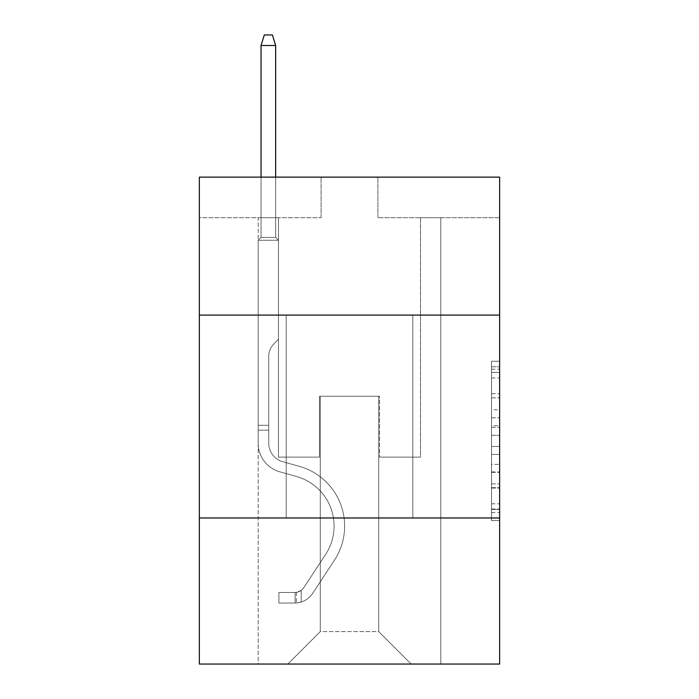 <?xml version="1.0" encoding="UTF-8"?>
<svg xmlns="http://www.w3.org/2000/svg" width="699" height="699" viewBox="0 0 699 699"><rect width="100%" height="100%" fill="white"/><g stroke="black" fill="none" stroke-linecap="round" stroke-linejoin="round"><path stroke-width="0.52" stroke-dasharray="3.5 2.62" d="M491.519 409.815L491.519 435.302L499.636 435.302L499.636 512.568L499.636 369.186L499.636 435.302L491.519 435.302L491.519 366.8L491.519 520.537L491.519 361.217L491.519 509.388L499.636 509.388L491.519 509.388L499.636 509.388L491.519 509.388L491.519 483.891L491.519 520.537L499.636 520.537L499.636 361.217L499.636 508.986L499.636 446.451L491.519 446.451L499.636 446.451L499.636 483.891L499.636 372.375L491.519 372.375L499.636 372.375L499.636 520.537L499.636 369.186L499.636 520.537L491.519 520.537L491.519 361.217L499.636 361.217L499.636 369.186L499.636 361.217L499.636 369.186L499.636 361.217L499.636 366.8L499.636 361.217L491.519 361.217L491.519 372.375L499.636 372.375L491.519 372.375L491.519 409.815L499.636 409.815M412.803 315.092L412.803 517.976L286.197 517.976L412.803 517.976L286.197 517.976L412.803 517.976L412.803 315.092L286.197 315.092L286.197 517.976L286.197 315.092L412.803 315.092M499.636 425.743L499.636 417.775L499.636 425.743L491.519 425.743L491.519 393.686L491.519 488.077L491.519 464.381L499.636 464.381L491.519 464.381L491.519 520.537L499.636 520.537L491.519 520.537L499.636 520.537L491.519 520.537L491.519 361.217L499.636 361.217L491.519 361.217L499.636 361.217L491.519 361.217L491.519 425.743L499.636 425.743M499.636 517.976L499.636 664.05L199.364 664.05L199.364 517.976L499.636 517.976L499.636 177.127L377.906 177.127L499.636 177.127L499.636 217.704L499.636 177.127L199.364 177.127L321.094 177.127L199.364 177.127L199.364 217.704L321.094 217.704L199.364 217.704L199.364 177.127L199.364 315.092L499.636 315.092L199.364 315.092L199.364 517.976L499.636 517.976L199.364 517.976M258.202 664.05L440.798 664.05L440.798 217.704L420.51 217.704L440.798 217.704L420.51 217.704L440.798 217.704L420.51 217.704L440.798 217.704L420.51 217.704L440.798 217.704L420.51 217.704L440.798 217.704L420.51 217.704L440.798 217.704L420.51 217.704L440.798 217.704L420.51 217.704L440.798 217.704L420.51 217.704L440.798 217.704L440.798 664.05L440.798 217.704L440.798 664.05L440.798 217.704L440.798 664.05L440.798 217.704L440.798 664.05L440.798 217.704L440.798 664.05L440.798 217.704L440.798 664.05L440.798 217.704L440.798 664.05L440.798 217.704L440.798 664.05L440.798 217.704L440.798 664.05L258.202 664.05L287.822 664.05L258.202 664.05L287.822 664.05L258.202 664.05L287.822 664.05L258.202 664.05L287.822 664.05L258.202 664.05L287.822 664.05L258.202 664.05L287.822 664.05L258.202 664.05L287.822 664.05L258.202 664.05L287.822 664.05L258.202 664.05L258.202 217.704L278.49 217.704L258.202 217.704L278.49 217.704L258.202 217.704L278.49 217.704L258.202 217.704L278.49 217.704L258.202 217.704L278.49 217.704L258.202 217.704L278.49 217.704L258.202 217.704L278.49 217.704L258.202 217.704L278.49 217.704L258.202 217.704L278.49 217.704L258.202 217.704L258.202 664.05M499.636 217.704L377.906 217.704L499.636 217.704M320.282 631.59L320.282 396.246L320.282 631.59L320.282 396.246L378.718 396.246L378.718 631.59L320.282 631.59L287.822 664.05L320.282 631.59L320.282 396.246L320.282 631.59L320.282 396.246L319.469 396.246L319.469 457.111L278.49 457.111L278.49 217.704L278.49 457.111L278.49 217.704L278.49 457.111L278.49 217.704L278.49 457.111L278.49 217.704L278.49 457.111L278.49 217.704L278.49 457.111L278.49 217.704L278.49 457.111L278.49 217.704L278.49 457.111L278.49 217.704L278.49 457.111L278.49 217.704L278.49 457.111L319.469 457.111L278.49 457.111L319.469 457.111L278.49 457.111L319.469 457.111L278.49 457.111L319.469 457.111L278.49 457.111L319.469 457.111L278.49 457.111L319.469 457.111L278.49 457.111L319.469 457.111L278.49 457.111L319.469 457.111L278.49 457.111L319.469 457.111L319.469 396.246L319.469 457.111L319.469 396.246L319.469 457.111L319.469 396.246L319.469 457.111L319.469 396.246L319.469 457.111L319.469 396.246L319.469 457.111L319.469 396.246L319.469 457.111L319.469 396.246L319.469 457.111L319.469 396.246L319.469 457.111L319.469 396.246L320.282 396.246L319.469 396.246L320.282 396.246L319.469 396.246L320.282 396.246L319.469 396.246L320.282 396.246L319.469 396.246L320.282 396.246L319.469 396.246L320.282 396.246L319.469 396.246L320.282 396.246L319.469 396.246L320.282 396.246L319.469 396.246L320.282 396.246L320.282 631.59L287.822 664.05L320.282 631.59L320.282 396.246L320.282 631.59L287.822 664.05L320.282 631.59L320.282 396.246L320.282 631.59L287.822 664.05L320.282 631.59L320.282 396.246L320.282 631.59L287.822 664.05L320.282 631.59L320.282 396.246L320.282 631.59L287.822 664.05L320.282 631.59L320.282 396.246L320.282 631.59L287.822 664.05L320.282 631.59L320.282 396.246L320.282 631.59L287.822 664.05L320.282 631.59L287.822 664.05L320.282 631.59L378.718 631.59L378.718 396.246L378.718 631.59L411.178 664.05L378.718 631.59L378.718 396.246L378.718 631.59L411.178 664.05L378.718 631.59L378.718 396.246L378.718 631.59L411.178 664.05L378.718 631.59L378.718 396.246L378.718 631.59L411.178 664.05L378.718 631.59L378.718 396.246L378.718 631.59L411.178 664.05L378.718 631.59L378.718 396.246L378.718 631.59L411.178 664.05L378.718 631.59L378.718 396.246L378.718 631.59L411.178 664.05L378.718 631.59L378.718 396.246L378.718 631.59L411.178 664.05L378.718 631.59L378.718 396.246L378.718 631.59L411.178 664.05L378.718 631.59L378.718 396.246L320.282 396.246L320.282 631.59L287.822 664.05L320.282 631.59M379.531 396.246L378.718 396.246L379.531 396.246L378.718 396.246L379.531 396.246L378.718 396.246L379.531 396.246L378.718 396.246L379.531 396.246L378.718 396.246L379.531 396.246L378.718 396.246L379.531 396.246L378.718 396.246L379.531 396.246L378.718 396.246L379.531 396.246L378.718 396.246L379.531 396.246L379.531 457.111L379.531 396.246M411.178 664.05L378.718 631.59L411.178 664.05M377.906 217.704L377.906 177.127L377.906 217.704M321.094 217.704L321.094 177.127L321.094 217.704M420.51 217.704L420.51 457.111L379.531 457.111L420.51 457.111L379.531 457.111L420.51 457.111L379.531 457.111L420.51 457.111L379.531 457.111L420.51 457.111L379.531 457.111L420.51 457.111L379.531 457.111L420.51 457.111L379.531 457.111L420.51 457.111L379.531 457.111L420.51 457.111L379.531 457.111L420.51 457.111L420.51 217.704M499.636 315.092L199.364 315.092M491.519 435.302L499.636 435.302L491.519 435.302M491.519 366.8L491.519 361.217L491.519 366.8L499.636 366.8L491.519 366.8M491.519 487.675L491.519 454.42L491.519 487.675L499.636 487.675L491.519 487.675M491.519 454.42L491.519 446.451L499.636 446.451L491.519 446.451L491.519 454.42L499.636 454.42L491.519 454.42M491.519 393.686L491.519 372.375L491.519 393.686L499.636 393.686L491.519 393.686M491.519 361.217L499.636 361.217L491.519 361.217L491.519 369.186L491.519 361.217L499.636 361.217M491.519 520.537L499.636 520.537L491.519 520.537L491.519 512.568L491.519 520.537M268.757 425.298L268.757 430.165L258.202 430.165L258.202 425.298L258.202 443.323L258.202 240.264L278.49 240.264L258.202 240.264L261.042 237.424L275.651 237.424L261.042 237.424L258.202 240.264L278.49 240.264L278.49 339.277L273.921 343.847A17.632 17.632 0 0 0 268.757 356.315A17.632 17.632 0 0 1 273.921 343.847L278.49 339.277L278.49 240.264L258.202 240.264L261.042 237.424L275.651 237.424L278.49 240.264L258.202 240.264L278.49 240.264L275.651 237.424L261.042 237.424L258.202 240.264L261.042 237.424L275.651 237.424L278.49 240.264L258.202 240.264L278.49 240.264L278.49 339.277L273.921 343.847A17.632 17.632 0 0 0 268.757 356.315A17.632 17.632 0 0 1 273.921 343.847L278.49 339.277L278.49 240.264L258.202 240.264L261.042 237.424L258.202 240.264L278.49 240.264L258.202 240.264L261.042 237.424L275.651 237.424L261.042 237.424L258.202 240.264L278.49 240.264L275.651 237.424L278.49 240.264L258.202 240.264L261.042 237.424L275.651 237.424L261.042 237.424L258.202 240.264L278.49 240.264L278.49 339.277L273.921 343.847A17.632 17.632 0 0 0 268.757 356.315A17.632 17.632 0 0 1 273.921 343.847L278.49 339.277L278.49 240.264L258.202 240.264L261.042 237.424L275.651 237.424L278.49 240.264L258.202 240.264L278.49 240.264L275.651 237.424L261.042 237.424L258.202 240.264L261.042 237.424L275.651 237.424L278.49 240.264L258.202 240.264L278.49 240.264L278.49 339.277L273.921 343.847A17.632 17.632 0 0 0 268.757 356.315A17.632 17.632 0 0 1 273.921 343.847L278.49 339.277L278.49 240.264L258.202 240.264L261.042 237.424L258.202 240.264L258.202 443.323A29.62 29.62 0 0 0 279.871 471.86A29.62 29.62 0 0 1 258.202 443.323L258.202 240.264L258.202 443.323A29.62 29.62 0 0 0 279.871 471.86A29.62 29.62 0 0 1 258.202 443.323L258.202 240.264L258.202 443.323A29.62 29.62 0 0 0 279.871 471.86A29.62 29.62 0 0 1 258.202 443.323L258.202 240.264L258.202 443.323A29.62 29.62 0 0 0 279.871 471.86L296.385 476.456L279.871 471.86A29.62 29.62 0 0 1 258.202 443.323L258.202 240.264L278.49 240.264L275.651 237.424L261.042 237.424L275.651 237.424L278.49 240.264L258.202 240.264L278.49 240.264L278.49 339.277L273.921 343.847A17.632 17.632 0 0 0 268.757 356.315A17.632 17.632 0 0 1 273.921 343.847L278.49 339.277L278.49 240.264L258.202 240.264L258.202 443.323A29.62 29.62 0 0 0 279.871 471.86A29.62 29.62 0 0 1 258.202 443.323L258.202 240.264L278.49 240.264L275.651 237.424L261.042 237.424L258.202 240.264L278.49 240.264L278.49 339.277L273.921 343.847A17.632 17.632 0 0 0 268.757 356.315A17.632 17.632 0 0 1 273.921 343.847L278.49 339.277L278.49 240.264L258.202 240.264L258.202 443.323A29.62 29.62 0 0 0 279.871 471.86A29.62 29.62 0 0 1 258.202 443.323L258.202 240.264L278.49 240.264L275.651 237.424L278.49 240.264L278.49 339.277L273.921 343.847A17.632 17.632 0 0 0 268.757 356.315A17.632 17.632 0 0 1 273.921 343.847L278.49 339.277L278.49 240.264L258.202 240.264L258.202 443.323A29.62 29.62 0 0 0 279.871 471.86L296.385 476.456L279.871 471.86A29.62 29.62 0 0 1 258.202 443.323L258.202 240.264L278.49 240.264L275.651 237.424L261.042 237.424L275.651 237.424L278.49 240.264L258.202 240.264L278.49 240.264L278.49 339.277L273.921 343.847A17.632 17.632 0 0 0 268.757 356.315A17.632 17.632 0 0 1 273.921 343.847L278.49 339.277L278.49 240.264L258.202 240.264L258.202 443.323A29.62 29.62 0 0 0 279.871 471.86A29.62 29.62 0 0 1 258.202 443.323L258.202 240.264L278.49 240.264L275.651 237.424L261.042 237.424L258.202 240.264L278.49 240.264L278.49 339.277L273.921 343.847A17.632 17.632 0 0 0 268.757 356.315A17.632 17.632 0 0 1 273.921 343.847L278.49 339.277L278.49 240.264L258.202 240.264L258.202 443.323L258.202 430.165L268.757 430.165L268.757 425.298L258.202 425.298L268.757 425.298L268.757 443.323L268.757 356.315L268.757 443.323A19.074 19.074 0 0 0 282.702 461.698A19.074 19.074 0 0 1 268.757 443.323L268.757 356.315L268.757 443.323L268.757 425.298L258.202 425.298L268.757 425.298L268.757 443.323A19.074 19.074 0 0 0 282.702 461.698A19.074 19.074 0 0 1 268.757 443.323L268.757 356.315L268.757 443.323A19.074 19.074 0 0 0 282.702 461.698A19.074 19.074 0 0 1 268.757 443.323L268.757 356.315L268.757 443.323L268.757 425.298L258.202 425.298L268.757 425.298L268.757 443.323A19.074 19.074 0 0 0 282.702 461.698L299.216 466.294L282.702 461.698A19.074 19.074 0 0 1 268.757 443.323L268.757 356.315L268.757 443.323A19.074 19.074 0 0 0 282.702 461.698A19.074 19.074 0 0 1 268.757 443.323L268.757 356.315L268.757 443.323L268.757 425.298L258.202 425.298L268.757 425.298L268.757 443.323A19.074 19.074 0 0 0 282.702 461.698A19.074 19.074 0 0 1 268.757 443.323L268.757 356.315L268.757 443.323A19.074 19.074 0 0 0 282.702 461.698L299.216 466.294L282.702 461.698A19.074 19.074 0 0 1 268.757 443.323L268.757 356.315L268.757 443.323L268.757 425.298L258.202 425.298M295.127 603.019A21.503 21.503 0 0 0 312.706 593.311L334.454 560.152A62.08 62.08 0 0 0 299.216 466.294L282.702 461.698A19.074 19.074 0 0 1 268.757 443.323A19.074 19.074 0 0 0 282.702 461.698A19.074 19.074 0 0 1 268.757 443.323L268.757 356.315L268.757 443.323A19.074 19.074 0 0 0 282.702 461.698L299.216 466.294A62.08 62.08 0 0 1 334.454 560.152A62.08 62.08 0 0 0 299.216 466.294L282.702 461.698A19.074 19.074 0 0 1 268.757 443.323A19.074 19.074 0 0 0 282.702 461.698A19.074 19.074 0 0 1 268.757 443.323A19.074 19.074 0 0 0 282.702 461.698L299.216 466.294L282.702 461.698A19.074 19.074 0 0 1 268.757 443.323A19.074 19.074 0 0 0 282.702 461.698L299.216 466.294L282.702 461.698A19.074 19.074 0 0 1 268.757 443.323A19.074 19.074 0 0 0 282.702 461.698A19.074 19.074 0 0 1 268.757 443.323A19.074 19.074 0 0 0 282.702 461.698L299.216 466.294A62.08 62.08 0 0 1 334.454 560.152A62.08 62.08 0 0 0 299.216 466.294L282.702 461.698A19.074 19.074 0 0 1 268.757 443.323A19.074 19.074 0 0 0 282.702 461.698L299.216 466.294L282.702 461.698A19.074 19.074 0 0 1 268.757 443.323A19.074 19.074 0 0 0 282.702 461.698A19.074 19.074 0 0 1 268.757 443.323A19.074 19.074 0 0 0 282.702 461.698L299.216 466.294L282.702 461.698A19.074 19.074 0 0 1 268.757 443.323A19.074 19.074 0 0 0 282.702 461.698L299.216 466.294A62.08 62.08 0 0 1 334.454 560.152L312.706 593.311L334.454 560.152A62.08 62.08 0 0 0 299.216 466.294L282.702 461.698L299.216 466.294A62.08 62.08 0 0 1 334.454 560.152A62.08 62.08 0 0 0 299.216 466.294L282.702 461.698L299.216 466.294A62.08 62.08 0 0 1 334.454 560.152A62.08 62.08 0 0 0 299.216 466.294L282.702 461.698L299.216 466.294A62.08 62.08 0 0 1 334.454 560.152L312.706 593.311L334.454 560.152A62.08 62.08 0 0 0 299.216 466.294L282.702 461.698L299.216 466.294A62.08 62.08 0 0 1 334.454 560.152A62.08 62.08 0 0 0 299.216 466.294L282.702 461.698L299.216 466.294A62.08 62.08 0 0 1 334.454 560.152A62.08 62.08 0 0 0 299.216 466.294L282.702 461.698L299.216 466.294A62.08 62.08 0 0 1 334.454 560.152L312.706 593.311A21.503 21.503 0 0 1 301.217 602.022A21.503 21.503 0 0 0 312.706 593.311L334.454 560.152A62.08 62.08 0 0 0 299.216 466.294A62.08 62.08 0 0 1 334.454 560.152A62.08 62.08 0 0 0 299.216 466.294A62.08 62.08 0 0 1 334.454 560.152L312.706 593.311L334.454 560.152A62.08 62.08 0 0 0 299.216 466.294A62.08 62.08 0 0 1 334.454 560.152L312.706 593.311L334.454 560.152A62.08 62.08 0 0 0 299.216 466.294A62.08 62.08 0 0 1 334.454 560.152A62.08 62.08 0 0 0 299.216 466.294A62.08 62.08 0 0 1 334.454 560.152L312.706 593.311A21.503 21.503 0 0 1 301.217 602.022C294.961 603.351 294.961 603.351 301.217 602.022C294.961 603.351 294.961 603.351 301.217 602.022A21.503 21.503 0 0 0 312.706 593.311L334.454 560.152A62.08 62.08 0 0 0 299.216 466.294A62.08 62.08 0 0 1 334.454 560.152L312.706 593.311L334.454 560.152A62.08 62.08 0 0 0 299.216 466.294A62.08 62.08 0 0 1 334.454 560.152A62.08 62.08 0 0 0 299.216 466.294A62.08 62.08 0 0 1 334.454 560.152L312.706 593.311L334.454 560.152A62.08 62.08 0 0 0 299.216 466.294A62.08 62.08 0 0 1 334.454 560.152L312.706 593.311A21.503 21.503 0 0 1 301.217 602.022C294.961 603.351 294.961 603.351 301.217 602.022C294.961 603.351 294.961 603.351 301.217 602.022A21.503 21.503 0 0 0 312.706 593.311L334.454 560.152L312.706 593.311A21.503 21.503 0 0 1 301.217 602.022C294.961 603.351 294.961 603.351 301.217 602.022C294.961 603.351 294.961 603.351 301.217 602.022A21.503 21.503 0 0 0 312.706 593.311L334.454 560.152L312.706 593.311A21.503 21.503 0 0 1 301.217 602.022C294.961 603.351 294.961 603.351 301.217 602.022C294.961 603.351 294.961 603.351 301.217 602.022A21.503 21.503 0 0 0 312.706 593.311L334.454 560.152L312.706 593.311A21.503 21.503 0 0 1 301.217 602.022C294.961 603.351 294.961 603.351 301.217 602.022C294.961 603.351 294.961 603.351 301.217 602.022A21.503 21.503 0 0 0 312.706 593.311L334.454 560.152L312.706 593.311A21.503 21.503 0 0 1 301.217 602.022C294.961 603.351 294.961 603.351 301.217 602.022C294.961 603.351 294.961 603.351 301.217 602.022A21.503 21.503 0 0 0 312.706 593.311L334.454 560.152L312.706 593.311A21.503 21.503 0 0 1 301.217 602.022C294.961 603.351 294.961 603.351 301.217 602.022C294.961 603.351 294.961 603.351 301.217 602.022A21.503 21.503 0 0 0 312.706 593.311L334.454 560.152L312.706 593.311A21.503 21.503 0 0 1 301.217 602.022C294.961 603.351 294.961 603.351 301.217 602.022C294.961 603.351 294.961 603.351 301.217 602.022A21.503 21.503 0 0 0 312.706 593.311A21.503 21.503 0 0 1 295.127 603.019L295.127 592.464A10.957 10.957 0 0 0 303.882 587.527L325.638 554.368A51.534 51.534 0 0 0 296.385 476.456A51.534 51.534 0 0 1 325.638 554.368A51.534 51.534 0 0 0 296.385 476.456L279.871 471.86A29.62 29.62 0 0 1 258.202 443.323A29.62 29.62 0 0 0 279.871 471.86L296.385 476.456L279.871 471.86A29.62 29.62 0 0 1 258.202 443.323A29.62 29.62 0 0 0 279.871 471.86A29.62 29.62 0 0 1 258.202 443.323A29.62 29.62 0 0 0 279.871 471.86L296.385 476.456L279.871 471.86A29.62 29.62 0 0 1 258.202 443.323A29.62 29.62 0 0 0 279.871 471.86L296.385 476.456A51.534 51.534 0 0 1 325.638 554.368A51.534 51.534 0 0 0 296.385 476.456L279.871 471.86A29.62 29.62 0 0 1 258.202 443.323A29.62 29.62 0 0 0 279.871 471.86A29.62 29.62 0 0 1 258.202 443.323A29.62 29.62 0 0 0 279.871 471.86L296.385 476.456L279.871 471.86A29.62 29.62 0 0 1 258.202 443.323A29.62 29.62 0 0 0 279.871 471.86L296.385 476.456L279.871 471.86A29.62 29.62 0 0 1 258.202 443.323A29.62 29.62 0 0 0 279.871 471.86A29.62 29.62 0 0 1 258.202 443.323A29.62 29.62 0 0 0 279.871 471.86L296.385 476.456A51.534 51.534 0 0 1 325.638 554.368L303.882 587.527L325.638 554.368A51.534 51.534 0 0 0 296.385 476.456L279.871 471.86A29.62 29.62 0 0 1 258.202 443.323A29.62 29.62 0 0 0 279.871 471.86L296.385 476.456A51.534 51.534 0 0 1 325.638 554.368A51.534 51.534 0 0 0 296.385 476.456L279.871 471.86L296.385 476.456A51.534 51.534 0 0 1 325.638 554.368A51.534 51.534 0 0 0 296.385 476.456L279.871 471.86L296.385 476.456A51.534 51.534 0 0 1 325.638 554.368L303.882 587.527L325.638 554.368A51.534 51.534 0 0 0 296.385 476.456L279.871 471.86L296.385 476.456A51.534 51.534 0 0 1 325.638 554.368A51.534 51.534 0 0 0 296.385 476.456L279.871 471.86L296.385 476.456A51.534 51.534 0 0 1 325.638 554.368A51.534 51.534 0 0 0 296.385 476.456L279.871 471.86L296.385 476.456A51.534 51.534 0 0 1 325.638 554.368L303.882 587.527A10.957 10.957 0 0 1 301.217 590.34C295.065 593.163 295.065 593.163 301.217 590.34C295.065 593.163 295.065 593.163 301.217 590.34A10.957 10.957 0 0 0 303.882 587.527L325.638 554.368A51.534 51.534 0 0 0 296.385 476.456A51.534 51.534 0 0 1 325.638 554.368A51.534 51.534 0 0 0 296.385 476.456A51.534 51.534 0 0 1 325.638 554.368L303.882 587.527L325.638 554.368A51.534 51.534 0 0 0 296.385 476.456A51.534 51.534 0 0 1 325.638 554.368L303.882 587.527L325.638 554.368A51.534 51.534 0 0 0 296.385 476.456A51.534 51.534 0 0 1 325.638 554.368A51.534 51.534 0 0 0 296.385 476.456A51.534 51.534 0 0 1 325.638 554.368L303.882 587.527A10.957 10.957 0 0 1 301.217 590.34C295.065 593.163 295.065 593.163 301.217 590.34C295.065 593.163 295.065 593.163 301.217 590.34A10.957 10.957 0 0 0 303.882 587.527L325.638 554.368A51.534 51.534 0 0 0 296.385 476.456A51.534 51.534 0 0 1 325.638 554.368L303.882 587.527L325.638 554.368A51.534 51.534 0 0 0 296.385 476.456A51.534 51.534 0 0 1 325.638 554.368A51.534 51.534 0 0 0 296.385 476.456A51.534 51.534 0 0 1 325.638 554.368L303.882 587.527L325.638 554.368A51.534 51.534 0 0 0 296.385 476.456A51.534 51.534 0 0 1 325.638 554.368L303.882 587.527A10.957 10.957 0 0 1 301.217 590.34C295.065 593.163 295.065 593.163 301.217 590.34C295.065 593.163 295.065 593.163 301.217 590.34A10.957 10.957 0 0 0 303.882 587.527L325.638 554.368L303.882 587.527A10.957 10.957 0 0 1 301.217 590.34C295.065 593.163 295.065 593.163 301.217 590.34C295.065 593.163 295.065 593.163 301.217 590.34A10.957 10.957 0 0 0 303.882 587.527L325.638 554.368L303.882 587.527A10.957 10.957 0 0 1 301.217 590.34C295.065 593.163 295.065 593.163 301.217 590.34C295.065 593.163 295.065 593.163 301.217 590.34A10.957 10.957 0 0 0 303.882 587.527L325.638 554.368L303.882 587.527A10.957 10.957 0 0 1 301.217 590.34C295.065 593.163 295.065 593.163 301.217 590.34C295.065 593.163 295.065 593.163 301.217 590.34A10.957 10.957 0 0 0 303.882 587.527L325.638 554.368L303.882 587.527A10.957 10.957 0 0 1 301.217 590.34C295.065 593.163 295.065 593.163 301.217 590.34C295.065 593.163 295.065 593.163 301.217 590.34A10.957 10.957 0 0 0 303.882 587.527L325.638 554.368L303.882 587.527A10.957 10.957 0 0 1 301.217 590.34C295.065 593.163 295.065 593.163 301.217 590.34C295.065 593.163 295.065 593.163 301.217 590.34A10.957 10.957 0 0 0 303.882 587.527L325.638 554.368L303.882 587.527A10.957 10.957 0 0 1 301.217 590.34C295.065 593.163 295.065 593.163 301.217 590.34C295.065 593.163 295.065 593.163 301.217 590.34A10.957 10.957 0 0 0 303.882 587.527A10.957 10.957 0 0 1 295.127 592.464L295.127 603.019L278.901 603.019L295.127 603.019A21.503 21.503 0 0 0 312.706 593.311A21.503 21.503 0 0 1 295.127 603.019L295.127 592.464L278.901 592.472L295.127 592.464A10.957 10.957 0 0 0 303.882 587.527A10.957 10.957 0 0 1 295.127 592.464L295.127 603.019L278.901 603.019L278.901 592.472L278.901 603.019L295.127 603.019A21.503 21.503 0 0 0 312.706 593.311A21.503 21.503 0 0 1 295.127 603.019L295.127 592.464L278.901 592.472L295.127 592.464A10.957 10.957 0 0 0 303.882 587.527A10.957 10.957 0 0 1 295.127 592.464L295.127 603.019L278.901 603.019L278.901 592.472L278.901 603.019L295.127 603.019A21.503 21.503 0 0 0 312.706 593.311A21.503 21.503 0 0 1 295.127 603.019L295.127 592.464L278.901 592.472L295.127 592.464A10.957 10.957 0 0 0 303.882 587.527A10.957 10.957 0 0 1 295.127 592.464L295.127 603.019L278.901 603.019L278.901 592.472L278.901 603.019L295.127 603.019A21.503 21.503 0 0 0 312.706 593.311A21.503 21.503 0 0 1 295.127 603.019L295.127 592.464L278.901 592.472L295.127 592.464A10.957 10.957 0 0 0 303.882 587.527A10.957 10.957 0 0 1 295.127 592.464L295.127 603.019L278.901 603.019L278.901 592.472L278.901 603.019L295.127 603.019A21.503 21.503 0 0 0 312.706 593.311A21.503 21.503 0 0 1 295.127 603.019L295.127 592.464L278.901 592.472L295.127 592.464A10.957 10.957 0 0 0 303.882 587.527A10.957 10.957 0 0 1 295.127 592.464L295.127 603.019L278.901 603.019L278.901 592.472L278.901 603.019L295.127 603.019A21.503 21.503 0 0 0 312.706 593.311A21.503 21.503 0 0 1 295.127 603.019L295.127 592.464L278.901 592.472L295.127 592.464A10.957 10.957 0 0 0 303.882 587.527A10.957 10.957 0 0 1 295.127 592.464L295.127 603.019L278.901 603.019L278.901 592.472L278.901 603.019L295.127 603.019A21.503 21.503 0 0 0 312.706 593.311A21.503 21.503 0 0 1 295.127 603.019L295.127 592.464L278.901 592.472L295.127 592.464A10.957 10.957 0 0 0 303.882 587.527A10.957 10.957 0 0 1 295.127 592.464L295.127 603.019L278.901 603.019L278.901 592.472L278.901 603.019L295.127 603.019A21.503 21.503 0 0 0 312.706 593.311A21.503 21.503 0 0 1 295.127 603.019L295.127 592.464L278.901 592.472L295.127 592.464A10.957 10.957 0 0 0 303.882 587.527A10.957 10.957 0 0 1 295.127 592.464L295.127 603.019L278.901 603.019L278.901 592.472L278.901 603.019L295.127 603.019M261.042 45.496L275.651 45.496L272.4 34.95L275.651 45.496L272.4 34.95L264.292 34.95L261.042 45.496L261.042 237.424L261.042 45.496L275.651 45.496L275.651 237.424L278.49 240.264L275.651 237.424L275.651 45.496L261.042 45.496L264.292 34.95L272.4 34.95L264.292 34.95L261.042 45.496L261.042 237.424L261.042 45.496L275.651 45.496L272.4 34.95L275.651 45.496L275.651 237.424L275.651 45.496L261.042 45.496L264.292 34.95L272.4 34.95L264.292 34.95L261.042 45.496L261.042 237.424L261.042 45.496L275.651 45.496L272.4 34.95L275.651 45.496L275.651 237.424L275.651 45.496L261.042 45.496L264.292 34.95L272.4 34.95L264.292 34.95L261.042 45.496L261.042 237.424L261.042 45.496L275.651 45.496L272.4 34.95L275.651 45.496L275.651 237.424L275.651 45.496L261.042 45.496L264.292 34.95L272.4 34.95L264.292 34.95L261.042 45.496L261.042 237.424L261.042 45.496L275.651 45.496L272.4 34.95L275.651 45.496L275.651 237.424L275.651 45.496L261.042 45.496L264.292 34.95L272.4 34.95L264.292 34.95L261.042 45.496L261.042 237.424L261.042 45.496L275.651 45.496L272.4 34.95L275.651 45.496L275.651 237.424L275.651 45.496L261.042 45.496L264.292 34.95L272.4 34.95L264.292 34.95L261.042 45.496L261.042 237.424L261.042 45.496L275.651 45.496L272.4 34.95L275.651 45.496L275.651 237.424L275.651 45.496L261.042 45.496L264.292 34.95L272.4 34.95L264.292 34.95L261.042 45.496L261.042 237.424L261.042 45.496L275.651 45.496L272.4 34.95L275.651 45.496L275.651 237.424L275.651 45.496L261.042 45.496L264.292 34.95L272.4 34.95L264.292 34.95L261.042 45.496L261.042 177.127M278.901 592.472L294.725 592.472L278.901 592.472L278.901 603.019L278.901 592.472M301.217 602.022C294.961 603.351 294.961 603.351 301.217 602.022C294.961 603.351 294.961 603.351 301.217 602.022L301.217 590.34L301.217 602.022M275.651 177.127L275.651 45.496M491.519 483.891L499.636 483.891L491.519 483.891M491.519 471.947L499.636 471.947M491.519 397.862L499.636 397.862L491.519 397.862M491.519 369.186L499.636 369.186M491.519 512.568L499.636 512.568M491.519 503.804L499.636 503.804M491.519 377.949L499.636 377.949M491.519 427.334L499.636 427.334L491.519 427.334M491.519 472.341L499.636 472.341L491.519 472.341M491.519 488.077L499.636 488.077L491.519 488.077M491.519 417.775L499.636 417.775L491.519 417.775M268.757 430.165L258.202 430.165L268.757 430.165M491.519 508.986L499.636 508.986M491.519 509.388L499.636 509.388M491.519 372.375L499.636 372.375M296.341 592.35L296.341 602.957"/><path stroke-width="1.05" d="M499.636 315.092L499.636 177.127L199.364 177.127L199.364 315.092L499.636 315.092L499.636 664.05L199.364 664.05L199.364 315.092M499.636 517.976L199.364 517.976M275.651 177.127L275.651 45.496L261.042 45.496L261.042 177.127M261.042 45.496L264.292 34.95L272.4 34.95L275.651 45.496"/></g></svg>
